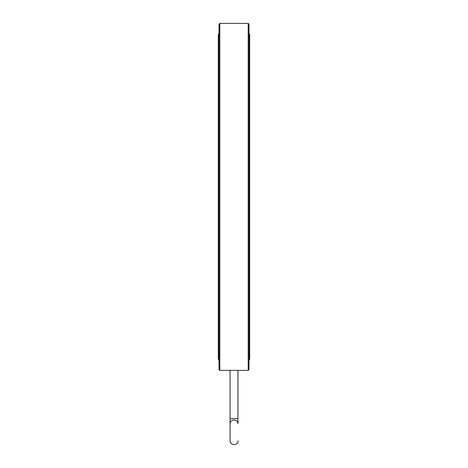 <?xml version="1.0" encoding="UTF-8"?>
<svg xmlns="http://www.w3.org/2000/svg" width="468" height="468" viewBox="0 0 468 468"><rect width="100%" height="100%" fill="white"/><g stroke="black" fill="none" stroke-linecap="round" stroke-linejoin="round"><path stroke-width="0.7" d="M237.943 418.603L237.943 370.381L230.057 370.381L230.057 418.603L237.943 418.603L237.943 423.698A3.943 3.639 180 0 0 234 420.059A3.943 3.639 180 0 0 230.057 423.698L230.057 440.762C230.701 446.893 238.984 444.641 237.943 440.762M248.192 23.4L248.192 370.381L248.982 369.591L248.982 24.19L248.192 23.4L219.808 23.4L219.808 370.381L219.018 369.591L219.018 24.19L219.808 23.4M230.057 418.603L230.057 423.698M248.982 360.647L249.696 359.079L249.696 34.702L248.982 33.134M219.018 360.647L218.304 359.079L218.304 34.702L219.018 33.134M248.192 370.381L237.943 370.381M230.057 370.381L219.808 370.381"/></g></svg>
